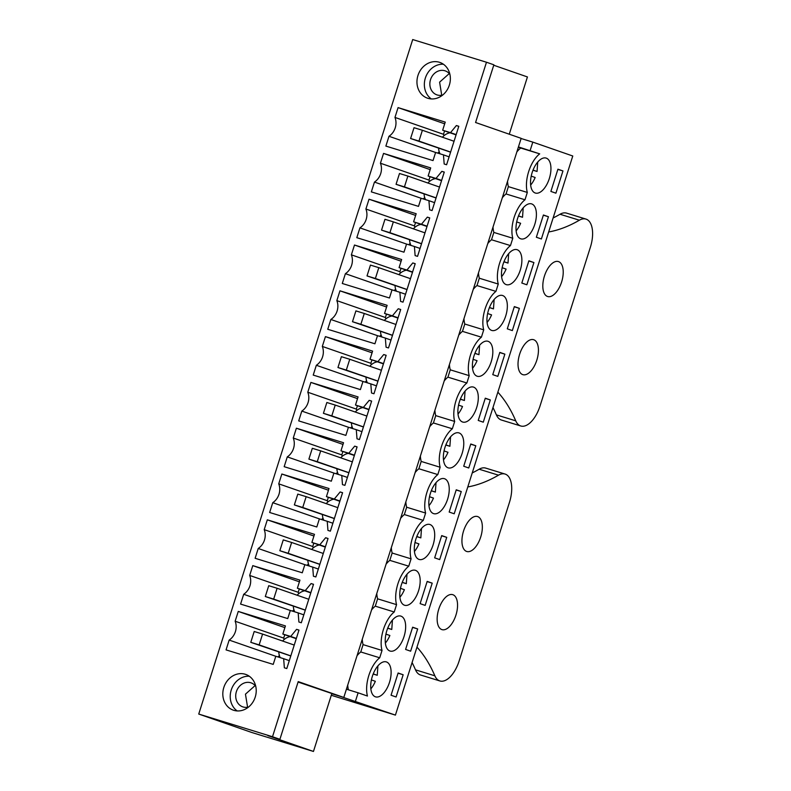 <?xml version="1.0" encoding="UTF-8"?>
<svg xmlns="http://www.w3.org/2000/svg" width="791" height="791" viewBox="0 0 791 791"><rect width="100%" height="100%" fill="white"/><g stroke="black" fill="none" stroke-linecap="round" stroke-linejoin="round"><path stroke-width="1.19" d="M313.463 751.45L331.775 693.747L343.808 697.444L298.217 681.605L279.905 739.308L272.509 736.737L486.475 62.232L412.704 39.55L198.739 714.055L251.736 732.476L313.463 751.45L267.872 735.61L279.905 739.308M331.281 695.279L395.411 715.104L298.078 682.04M343.808 697.444L521.16 138.346L475.569 122.496L493.871 64.803L486.475 62.232M249.254 676.226A18.915 16.413 -70.8 0 0 231.417 689.475A18.915 16.413 -70.8 0 0 237.191 710.931M348.396 689.811A25.223 12.527 -72.9 0 1 347.733 685.075M357.038 655.739A25.223 12.527 -72.9 0 1 360.765 651.962L363.089 644.625A25.223 12.527 -72.9 0 1 362.258 639.276M371.562 609.93A25.223 12.527 -72.9 0 1 375.29 606.163L377.614 598.827A25.223 12.527 -72.9 0 1 376.783 593.468M386.097 564.131A25.223 12.527 -72.9 0 1 389.815 560.364L392.148 553.028A25.223 12.527 -72.9 0 1 391.318 547.669M400.622 518.332A25.223 12.527 -72.9 0 1 404.349 514.555L406.673 507.229A25.223 12.527 -72.9 0 1 405.842 501.87M415.146 472.534A25.223 12.527 -72.9 0 1 418.874 468.756L421.198 461.43A25.223 12.527 -72.9 0 1 420.377 456.071M429.681 426.735A25.223 12.527 -72.9 0 1 433.409 422.958L435.732 415.621A25.223 12.527 -72.9 0 1 434.902 410.272M444.206 380.936A25.223 12.527 -72.9 0 1 447.933 377.159L450.257 369.822A25.223 12.527 -72.9 0 1 449.426 364.473M458.74 335.127A25.223 12.527 -72.9 0 1 462.458 331.36L464.792 324.023A25.223 12.527 -72.9 0 1 463.961 318.664M473.265 289.328A25.223 12.527 -72.9 0 1 476.993 285.561L479.316 278.224A25.223 12.527 -72.9 0 1 478.486 272.865M487.8 243.529A25.223 12.527 -72.9 0 1 491.518 239.752L493.851 232.425A25.223 12.527 -72.9 0 1 493.02 227.066M502.325 197.73A25.223 12.527 -72.9 0 1 506.052 193.953L508.376 186.627A25.223 12.527 -72.9 0 1 507.545 181.268M516.849 151.931A25.223 12.527 -72.9 0 1 520.745 148.026L518.352 147.195M272.509 736.737L198.739 714.055M443.385 64.229A18.915 16.413 -70.8 0 0 425.548 77.478A18.915 16.413 -70.8 0 0 431.322 98.934M509.266 134.213L527.429 76.945L493.732 65.238M273.221 664.391L275.792 656.273L283.643 658.685L284.365 667.812L286.787 668.563L298.988 630.091L296.566 629.349L290.702 636.448L282.852 634.036L285.422 625.918L238.259 611.423L235.145 621.232A14.456 12.547 109.2 0 1 229.163 640.077L226.058 649.895L273.221 664.391M245.24 674.258A18.915 16.413 109.2 0 1 245.734 674.416A18.915 16.413 109.2 0 1 255.127 697.395A18.915 16.413 109.2 0 1 233.8 710.318A18.915 16.413 109.2 0 1 233.305 710.16A18.915 16.413 109.2 0 1 223.912 687.181A18.915 16.413 109.2 0 1 245.24 674.258M386.156 355.288L383.734 354.546L377.871 361.645L370.02 359.233L372.591 351.115L325.427 336.62L322.323 346.428A14.456 12.547 109.2 0 1 316.341 365.274L313.226 375.092L360.389 389.587L362.97 381.47L370.811 383.882L371.533 393.008L373.955 393.76L386.156 355.288M371.632 401.086L369.209 400.345L363.346 407.444L355.495 405.032L358.066 396.914L310.903 382.419L307.788 392.227A14.456 12.547 109.2 0 1 301.816 411.083L298.701 420.891L345.865 435.386L348.435 427.269L356.286 429.681L357.008 438.807L359.43 439.559L371.632 401.086M412.793 262.938L406.93 270.047L399.079 267.635L401.65 259.517L354.487 245.022L351.372 254.831A14.456 12.547 109.2 0 1 345.4 273.676L342.285 283.485L389.449 297.989L392.02 289.872L399.87 292.284L400.592 301.411L403.015 302.152L415.216 263.69L412.793 262.938L415.186 263.779M398.269 308.747L392.395 315.846L384.545 313.434L387.125 305.316L339.962 290.821L336.847 300.629A14.456 12.547 109.2 0 1 330.865 319.475L327.761 329.283L374.924 343.788L377.495 335.671L385.346 338.083L386.067 347.209L388.49 347.951L400.691 309.489L398.269 308.747L400.661 309.578M313.226 547.896A14.456 12.547 -70.8 0 0 312.761 546.502L264.204 529.634L267.318 519.825L314.482 534.321L311.901 542.438L319.752 544.851L325.625 537.742L328.047 538.493L315.836 576.955L313.424 576.214L312.702 567.088L318.348 569.045M264.204 529.634A14.456 12.547 109.2 0 1 258.222 548.479L255.117 558.288L302.281 572.793L304.851 564.675L312.702 567.088M298.701 593.695A14.456 12.547 -70.8 0 0 298.227 592.301L249.679 575.433L252.784 565.624L299.947 580.119L297.376 588.237L305.227 590.65L311.09 583.55L313.513 584.292L301.312 622.754L298.889 622.013L298.167 612.887L303.823 614.854M249.679 575.433A14.456 12.547 109.2 0 1 243.697 594.278L240.583 604.087L287.746 618.592L290.317 610.474L298.167 612.887M357.097 446.885L354.684 446.144L348.811 453.243L340.961 450.83L343.541 442.723L296.378 428.218L293.263 438.026A14.456 12.547 109.2 0 1 287.281 456.882L284.167 466.69L331.33 481.185L333.911 473.077L341.761 475.49L342.473 484.616L344.896 485.358L357.097 446.885M342.572 492.694L340.15 491.943L334.286 499.052L326.436 496.629L329.007 488.522L281.843 474.017L278.729 483.835A14.456 12.547 109.2 0 1 272.757 502.68L269.642 512.489L316.805 526.984L319.376 518.876L327.227 521.289L327.949 530.415L330.371 531.157L342.572 492.694M430.709 167.919L383.546 153.414L380.431 163.223A14.456 12.547 109.2 0 1 374.459 182.078L371.345 191.887L418.508 206.382L421.079 198.274L428.93 200.687L429.651 209.813L432.074 210.554L444.275 172.082L441.853 171.34L435.989 178.44L428.139 176.027L430.709 167.919M416.185 213.718L369.021 199.213L365.907 209.032A14.456 12.547 109.2 0 1 359.925 227.877L356.81 237.686L403.974 252.181L406.554 244.073L414.405 246.485L415.117 255.612L417.539 256.353L429.74 217.891L427.328 217.139L421.455 224.249L413.604 221.826L416.185 213.718M385.87 146.088L433.033 160.583L435.614 152.465L443.464 154.878L444.176 164.004L446.599 164.755L458.8 126.283L456.377 125.542L450.514 132.641L442.663 130.228L445.234 122.111L398.071 107.616L394.966 117.424A14.456 12.547 109.2 0 1 388.984 136.279L385.87 146.088M427.941 98.321A18.915 16.413 109.2 0 1 427.447 98.163A18.915 16.413 109.2 0 1 418.053 75.185A18.915 16.413 109.2 0 1 439.381 62.262A18.915 16.413 109.2 0 1 439.865 62.42A18.915 16.413 109.2 0 1 449.258 85.398A18.915 16.413 109.2 0 1 427.941 98.321M355.446 701.222L358.115 692.797L346.418 689.208M360.765 651.962L379.7 657.786A25.223 12.527 107.1 0 0 367.439 696.04L358.115 692.797M379.7 657.786L382.023 650.449L363.089 644.625M375.29 606.163L394.225 611.987A25.223 12.527 107.1 0 0 382.023 650.449M394.225 611.987L396.558 604.65L377.614 598.827M389.815 560.364L408.759 566.178A25.223 12.527 107.1 0 0 396.558 604.65M408.759 566.178L411.083 558.851L392.148 553.028M404.349 514.555L423.284 520.379A25.223 12.527 107.1 0 0 411.083 558.851M423.284 520.379L425.617 513.052L406.673 507.229M418.874 468.756L437.819 474.58A25.223 12.527 107.1 0 0 425.617 513.052M437.819 474.58L440.142 467.254L421.198 461.43M433.409 422.958L452.343 428.781A25.223 12.527 107.1 0 0 440.142 467.254M452.343 428.781L454.667 421.445L435.732 415.621M447.933 377.159L466.878 382.982A25.223 12.527 107.1 0 0 454.667 421.445M466.878 382.982L469.201 375.646L450.257 369.822M462.458 331.36L481.403 337.184A25.223 12.527 107.1 0 0 469.201 375.646M481.403 337.184L483.726 329.847L464.792 324.023M476.993 285.561L495.927 291.375A25.223 12.527 107.1 0 0 483.726 329.847M495.927 291.375L498.261 284.048L479.316 278.224M491.518 239.752L510.462 245.576A25.223 12.527 107.1 0 0 498.261 284.048M510.462 245.576L512.786 238.249L493.851 232.425M506.052 193.953L524.987 199.777A25.223 12.527 107.1 0 0 512.786 238.249M524.987 199.777L527.31 192.44L508.376 186.627M520.745 148.026L539.689 153.85A25.223 12.527 107.1 0 0 527.31 192.44M539.689 153.85L518.441 146.928M530.138 150.527L532.808 142.113L521.111 138.514M395.411 715.104L572.773 156.005L532.808 142.113M275.792 656.283L229.163 640.077M284.167 639.504A14.456 12.547 -70.8 0 0 283.702 638.1L235.145 621.232M277.809 656.896A14.456 12.547 -70.8 0 0 279.421 655.64M238.259 611.423L284.879 627.629M284.78 634.708L283.702 638.1M282.852 634.036L296.259 638.693M290.702 636.448L296.348 638.416M296.566 629.349L298.958 630.18M283.643 658.685L289.288 660.653M383.734 354.546L386.127 355.377M370.811 383.882L376.467 385.85M362.96 381.48L316.341 365.274M371.345 364.691A14.456 12.547 -70.8 0 0 370.87 363.296L322.323 346.428M364.977 382.093A14.456 12.547 -70.8 0 0 366.589 380.837M325.427 336.62L372.057 352.826M371.948 359.905L370.87 363.296M370.02 359.233L383.427 363.89M377.871 361.645L383.516 363.613M369.209 400.345L371.602 401.175M356.286 429.681L361.932 431.649M348.435 427.278L301.816 411.083M356.81 410.499A14.456 12.547 -70.8 0 0 356.345 409.105L307.788 392.227M350.453 427.891A14.456 12.547 -70.8 0 0 352.064 426.636M310.903 382.419L357.522 398.624M357.423 405.704L356.345 409.105M355.495 405.032L368.903 409.689M363.346 407.444L368.992 409.412M406.93 270.047L412.576 272.005M399.87 292.284L405.526 294.242M392.02 289.882L345.4 273.676M400.404 273.093A14.456 12.547 -70.8 0 0 399.93 271.699L351.372 254.831M394.037 290.495A14.456 12.547 -70.8 0 0 395.648 289.229M354.487 245.022L401.116 261.218M401.007 268.297L399.93 271.699M399.079 267.635L412.487 272.292M392.395 315.846L398.051 317.804M385.346 338.083L390.991 340.051M377.495 335.681L330.865 319.475M385.87 318.892A14.456 12.547 -70.8 0 0 385.405 317.498L336.847 300.629M379.512 336.294A14.456 12.547 -70.8 0 0 381.124 335.038M339.962 290.821L386.581 307.017M386.483 314.106L385.405 317.498M384.545 313.434L397.962 318.091M304.851 564.685L258.222 548.479M306.868 565.298A14.456 12.547 -70.8 0 0 308.47 564.032M267.318 519.825L313.938 536.021M313.839 543.101L312.761 546.502M311.901 542.438L325.319 547.095M319.752 544.851L325.408 546.808M325.625 537.742L328.018 538.582M290.317 610.484L243.697 594.278M292.334 611.097A14.456 12.547 -70.8 0 0 293.945 609.841M252.784 565.624L299.413 581.82M299.305 588.909L298.227 592.301M297.376 588.237L310.784 592.894M305.227 590.65L310.873 592.607M311.09 583.55L313.483 584.381M354.684 446.144L357.077 446.974M341.761 475.49L347.407 477.448M333.901 473.077L287.281 456.882M342.285 456.298A14.456 12.547 -70.8 0 0 341.811 454.904L293.263 438.026M335.928 473.69A14.456 12.547 -70.8 0 0 337.53 472.435M296.378 428.218L342.997 444.423M342.889 451.503L341.811 454.904M340.961 450.83L354.368 455.497M348.811 453.243L354.457 455.211M340.15 491.943L342.543 492.773M327.227 521.289L332.882 523.247M319.376 518.876L272.757 502.68M327.761 502.097A14.456 12.547 -70.8 0 0 327.286 500.703L278.729 483.835M321.393 519.489A14.456 12.547 -70.8 0 0 323.005 518.234M281.843 474.017L328.473 490.222M328.364 497.302L327.286 500.703M326.436 496.629L339.843 501.296M334.286 499.052L339.932 501.01M383.546 153.414L430.166 169.62M428.139 176.027L441.546 180.694M435.989 178.44L441.635 180.407M441.853 171.34L444.245 172.171M428.93 200.687L434.575 202.644M421.079 198.274L374.459 182.078M429.464 181.495A14.456 12.547 -70.8 0 0 428.989 180.101L380.431 163.223M423.096 198.887A14.456 12.547 -70.8 0 0 424.708 197.631M430.067 176.7L428.989 180.101M369.021 199.213L415.641 215.419M413.604 221.826L427.011 226.493M421.455 224.249L427.11 226.206M427.328 217.139L429.721 217.97M414.405 246.485L420.051 248.443M406.554 244.073L359.925 227.877M414.929 227.294A14.456 12.547 -70.8 0 0 414.454 225.9L365.907 209.032M408.571 244.686A14.456 12.547 -70.8 0 0 410.173 243.43M415.532 222.498L414.454 225.9M435.604 152.475L388.984 136.279M443.988 135.696A14.456 12.547 -70.8 0 0 443.514 134.302L394.966 117.424M437.621 153.088A14.456 12.547 -70.8 0 0 439.232 151.832M398.071 107.616L444.7 123.821M444.591 130.901L443.514 134.302M442.663 130.228L456.071 134.885M450.514 132.641L456.16 134.608M456.377 125.542L458.77 126.372M443.464 154.878L449.11 156.845M375.389 696.802A18.292 9.087 -72.9 0 1 372.284 676.542A18.292 9.087 -72.9 0 1 386.285 661.889A18.292 9.087 -72.9 0 1 386.443 661.938A18.292 9.087 -72.9 0 1 389.548 682.198A18.292 9.087 -72.9 0 1 375.537 696.851A18.292 9.087 -72.9 0 1 375.389 696.802M475.796 445.748L470.764 443.998L463.714 466.235L468.747 467.985L475.796 445.748L470.704 444.186M430.027 524.542A18.292 9.087 -72.9 0 1 433.132 544.791A18.292 9.087 -72.9 0 1 419.131 559.455A18.292 9.087 -72.9 0 1 418.973 559.395A18.292 9.087 -72.9 0 1 415.868 539.146A18.292 9.087 -72.9 0 1 429.879 524.482A18.292 9.087 -72.9 0 1 430.027 524.542M449.179 512.044L456.239 489.797L461.272 491.547L454.212 513.794L449.179 512.044M415.502 570.341A18.292 9.087 -72.9 0 1 418.607 590.6A18.292 9.087 -72.9 0 1 404.596 605.253A18.292 9.087 -72.9 0 1 404.438 605.204A18.292 9.087 -72.9 0 1 401.334 584.945A18.292 9.087 -72.9 0 1 415.344 570.291A18.292 9.087 -72.9 0 1 415.502 570.341M420.12 603.642L425.153 605.392L432.212 583.155L427.18 581.405L420.12 603.642M389.914 651.003A18.292 9.087 -72.9 0 1 386.809 630.743A18.292 9.087 -72.9 0 1 400.819 616.09A18.292 9.087 -72.9 0 1 400.978 616.14A18.292 9.087 -72.9 0 1 404.082 636.399A18.292 9.087 -72.9 0 1 390.072 651.052A18.292 9.087 -72.9 0 1 389.914 651.003M417.678 628.954L412.645 627.204L405.595 649.441L410.628 651.191L417.678 628.954L412.586 627.392M434.655 557.843L439.687 559.593L446.737 537.346L441.704 535.606L434.655 557.843M521.823 283.04L526.855 284.79L533.915 262.543L528.882 260.803L521.823 283.04M502.671 295.537A18.292 9.087 -72.9 0 1 505.775 315.797A18.292 9.087 -72.9 0 1 491.775 330.45A18.292 9.087 -72.9 0 1 491.616 330.401A18.292 9.087 -72.9 0 1 488.512 310.141A18.292 9.087 -72.9 0 1 502.522 295.488A18.292 9.087 -72.9 0 1 502.671 295.537M492.763 374.637L497.796 376.387L504.856 354.15L499.823 352.4L492.763 374.637M488.146 341.336A18.292 9.087 -72.9 0 1 491.251 361.596A18.292 9.087 -72.9 0 1 477.24 376.249A18.292 9.087 -72.9 0 1 477.092 376.2A18.292 9.087 -72.9 0 1 473.977 355.94A18.292 9.087 -72.9 0 1 487.988 341.287A18.292 9.087 -72.9 0 1 488.146 341.336M519.38 308.352L512.331 330.589L507.298 328.838L514.348 306.601L519.38 308.352L514.288 306.779M462.557 421.999A18.292 9.087 -72.9 0 1 459.452 401.739A18.292 9.087 -72.9 0 1 473.463 387.086A18.292 9.087 -72.9 0 1 473.621 387.135A18.292 9.087 -72.9 0 1 476.726 407.395A18.292 9.087 -72.9 0 1 462.715 422.048A18.292 9.087 -72.9 0 1 462.557 421.999M478.239 420.436L483.271 422.186L490.321 399.949L485.288 398.199L478.239 420.436M448.032 467.797A18.292 9.087 -72.9 0 1 444.928 447.538A18.292 9.087 -72.9 0 1 458.928 432.885A18.292 9.087 -72.9 0 1 459.087 432.934A18.292 9.087 -72.9 0 1 462.191 453.194A18.292 9.087 -72.9 0 1 448.181 467.847A18.292 9.087 -72.9 0 1 448.032 467.797M520.676 238.793A18.292 9.087 -72.9 0 1 517.571 218.534A18.292 9.087 -72.9 0 1 531.582 203.88A18.292 9.087 -72.9 0 1 531.73 203.93A18.292 9.087 -72.9 0 1 534.835 224.189A18.292 9.087 -72.9 0 1 520.824 238.842A18.292 9.087 -72.9 0 1 520.676 238.793M536.357 237.241L543.407 214.994L548.44 216.744L541.39 238.981L536.357 237.241M517.205 249.738A18.292 9.087 -72.9 0 1 520.31 269.988A18.292 9.087 -72.9 0 1 506.299 284.651A18.292 9.087 -72.9 0 1 506.141 284.592A18.292 9.087 -72.9 0 1 503.036 264.342A18.292 9.087 -72.9 0 1 517.047 249.679A18.292 9.087 -72.9 0 1 517.205 249.738M444.562 478.733A18.292 9.087 -72.9 0 1 447.666 498.992A18.292 9.087 -72.9 0 1 433.656 513.646A18.292 9.087 -72.9 0 1 433.498 513.596A18.292 9.087 -72.9 0 1 430.393 493.337A18.292 9.087 -72.9 0 1 444.404 478.684A18.292 9.087 -72.9 0 1 444.562 478.733M535.2 192.994A18.292 9.087 -72.9 0 1 532.096 172.735A18.292 9.087 -72.9 0 1 546.106 158.081A18.292 9.087 -72.9 0 1 546.265 158.131A18.292 9.087 -72.9 0 1 549.369 178.39A18.292 9.087 -72.9 0 1 535.359 193.044A18.292 9.087 -72.9 0 1 535.2 192.994M562.965 170.945L557.932 169.195L550.882 191.432L555.915 193.182L562.965 170.945L557.882 169.383M391.061 695.24L398.12 673.003L403.153 674.753L396.093 696.99L391.061 695.24M461.272 491.547L456.18 489.985M432.212 583.155L427.12 581.583M446.737 537.346L441.645 535.784M533.915 262.543L528.823 260.981M504.856 354.15L499.764 352.578M490.321 399.949L485.239 398.387M548.44 216.744L543.348 215.182M403.153 674.753L398.061 673.19M290.228 636.597A13.872 12.043 -70.8 0 0 282.614 641.036M278.788 652.051A13.872 12.043 -70.8 0 0 280.232 657.637M377.396 361.794A13.872 12.043 -70.8 0 0 369.793 366.233M365.966 377.248A13.872 12.043 -70.8 0 0 367.4 382.834M362.871 407.602A13.872 12.043 -70.8 0 0 355.258 412.032M351.431 423.047A13.872 12.043 -70.8 0 0 352.875 428.633M406.455 270.196A13.872 12.043 -70.8 0 0 398.852 274.635M395.016 285.65A13.872 12.043 -70.8 0 0 396.459 291.236M391.931 315.995A13.872 12.043 -70.8 0 0 384.317 320.434M380.491 331.449A13.872 12.043 -70.8 0 0 381.934 337.035M319.287 544.999A13.872 12.043 -70.8 0 0 311.674 549.438M307.847 560.453A13.872 12.043 -70.8 0 0 309.291 566.04M304.753 590.798A13.872 12.043 -70.8 0 0 297.149 595.237M293.323 606.252A13.872 12.043 -70.8 0 0 294.756 611.838M348.347 453.401A13.872 12.043 -70.8 0 0 340.733 457.831M336.907 468.845A13.872 12.043 -70.8 0 0 338.34 474.432M333.812 499.2A13.872 12.043 -70.8 0 0 326.208 503.63M322.372 514.654A13.872 12.043 -70.8 0 0 323.816 520.241M435.515 178.598A13.872 12.043 -70.8 0 0 427.901 183.028M424.075 194.042A13.872 12.043 -70.8 0 0 425.518 199.629M420.99 224.397A13.872 12.043 -70.8 0 0 413.377 228.826M409.55 239.851A13.872 12.043 -70.8 0 0 410.984 245.437M450.049 132.799A13.872 12.043 -70.8 0 0 442.436 137.229M438.61 148.243A13.872 12.043 -70.8 0 0 440.043 153.83M530.652 185.054A18.292 9.087 107.1 0 0 535.151 177.491L531.216 176.116M532.986 170.223L537.059 171.479L537.732 162.056M537.059 171.479L533.045 170.075M516.128 230.853A18.292 9.087 107.1 0 0 520.626 223.289L516.691 221.915M518.451 216.022L522.535 217.278L523.197 207.855M522.535 217.278L518.51 215.884M501.603 276.652A18.292 9.087 107.1 0 0 506.102 269.088L502.156 267.724M503.926 261.821L508 263.077L508.672 253.654M508 263.077L503.986 261.683M487.068 322.451A18.292 9.087 107.1 0 0 491.567 314.887L487.632 313.523M489.402 307.62L493.475 308.876L494.138 299.453M493.475 308.876L489.451 307.481M472.543 368.26A18.292 9.087 107.1 0 0 477.042 360.686L473.097 359.322M474.867 353.429L478.95 354.675L479.613 345.252M478.95 354.675L474.926 353.28M458.009 414.059A18.292 9.087 107.1 0 0 462.508 406.485L458.572 405.121M460.342 399.228L464.416 400.483L465.078 391.061M464.416 400.483L460.402 399.079M443.484 459.858A18.292 9.087 107.1 0 0 447.983 452.294L444.048 450.919M445.808 445.026L449.891 446.282L450.554 436.859M449.891 446.282L445.867 444.878M428.959 505.657A18.292 9.087 107.1 0 0 433.458 498.093L429.513 496.718M431.283 490.825L435.357 492.081L436.029 482.658M435.357 492.081L431.342 490.687M414.425 551.456A18.292 9.087 107.1 0 0 418.923 543.892L414.988 542.527M416.758 536.624L420.832 537.88L421.494 528.457M420.832 537.88L416.808 536.486M399.9 597.264A18.292 9.087 107.1 0 0 404.399 589.691L400.454 588.326M402.224 582.423L406.307 583.679L406.97 574.256M406.307 583.679L402.283 582.285M385.365 643.063A18.292 9.087 107.1 0 0 389.864 635.489L385.929 634.125M387.699 628.232L391.772 629.478L392.435 620.055M391.772 629.478L387.748 628.084M370.841 688.862A18.292 9.087 107.1 0 0 375.339 681.298L371.394 679.924M373.164 674.031L377.248 675.287L377.91 665.864M377.248 675.287L373.223 673.883M422.394 130.268L414.029 127.697L410.598 138.514L418.963 141.085L422.394 130.268L454.054 141.263M410.598 138.514L450.583 152.179M418.963 141.085L450.623 152.08M407.869 176.067L399.495 173.496L396.064 184.313L404.438 186.884L407.869 176.067L439.519 187.062M396.064 184.313L436.059 197.987M404.438 186.884L436.088 197.888M393.345 221.866L384.97 219.295L381.539 230.112L389.914 232.683L393.345 221.866L424.994 232.87M381.539 230.112L421.534 243.786M389.914 232.683L421.563 243.687M378.81 267.665L370.445 265.094L367.014 275.911L375.379 278.491L378.81 267.665L410.46 278.669M367.014 275.911L406.999 289.585M375.379 278.491L407.029 289.486M364.285 313.473L355.91 310.893L352.479 321.71L360.854 324.29L364.285 313.473L395.935 324.468M352.479 321.71L392.474 335.384M360.854 324.29L392.504 335.285M349.751 359.272L341.386 356.692L337.955 367.518L346.32 370.089L349.751 359.272L381.41 370.267M337.955 367.518L377.94 381.183M346.32 370.089L377.979 381.084M335.226 405.071L326.851 402.5L323.42 413.317L331.795 415.888L335.226 405.071L366.876 416.066M323.42 413.317L363.415 426.982M331.795 415.888L363.445 426.893M320.701 450.87L312.326 448.299L308.895 459.116L317.26 461.687L320.701 450.87L352.351 461.865M308.895 459.116L348.89 472.791M317.26 461.687L348.92 472.692M306.166 496.669L297.802 494.098L294.361 504.915L302.735 507.486L306.166 496.669L337.816 507.674M294.361 504.915L334.356 518.589M302.735 507.486L334.385 518.491M291.642 542.468L283.267 539.897L279.836 550.714L288.211 553.295L291.642 542.468L323.292 553.473M279.836 550.714L319.831 564.388M288.211 553.295L319.861 564.29M277.107 588.277L268.742 585.696L265.311 596.523L273.676 599.094L277.107 588.277L308.767 599.271M265.311 596.523L305.296 610.187M273.676 599.094L305.326 610.088M262.582 634.075L254.208 631.495L250.777 642.322L259.151 644.892L262.582 634.075L294.232 645.07M250.777 642.322L290.772 655.986M259.151 644.892L290.801 655.887M467.788 486.94A229.499 114.003 107.1 0 0 498.508 475.173A25.223 12.527 107.1 0 1 505.054 474.046A25.223 12.527 107.1 0 1 509.483 502.275L459.146 660.95A25.223 12.527 107.1 0 1 439.895 680.952A25.223 12.527 107.1 0 1 434.862 675.801A229.499 114.003 107.1 0 0 416.976 647.137M466.611 551.436A18.292 9.087 107.1 0 0 466.759 551.485A18.292 9.087 107.1 0 0 480.77 536.832A18.292 9.087 107.1 0 0 477.665 516.572A18.292 9.087 107.1 0 0 477.507 516.523A18.292 9.087 107.1 0 0 463.506 531.176A18.292 9.087 107.1 0 0 466.611 551.436M441.823 629.577A18.292 9.087 107.1 0 0 441.981 629.626A18.292 9.087 107.1 0 0 455.982 614.973A18.292 9.087 107.1 0 0 452.877 594.713A18.292 9.087 107.1 0 0 452.729 594.664A18.292 9.087 107.1 0 0 438.718 609.317A18.292 9.087 107.1 0 0 441.823 629.577M498.508 475.173L479.148 469.221A229.499 114.003 -72.9 0 1 472.237 472.939M439.895 680.952L420.535 675A25.223 12.527 -72.9 0 1 415.502 669.848A229.499 114.003 -72.9 0 0 412.091 662.542M479.148 469.221A25.223 12.527 -72.9 0 1 485.694 468.094L505.054 474.046M548.667 231.971A229.499 114.003 107.1 0 0 579.388 220.205A25.223 12.527 107.1 0 1 585.933 219.077A25.223 12.527 107.1 0 1 590.363 247.306L540.026 405.981A25.223 12.527 107.1 0 1 520.775 425.983A25.223 12.527 107.1 0 1 515.742 420.832A229.499 114.003 107.1 0 0 497.855 392.168M547.491 296.467A18.292 9.087 107.1 0 0 547.649 296.516A18.292 9.087 107.1 0 0 561.65 281.863A18.292 9.087 107.1 0 0 558.545 261.603A18.292 9.087 107.1 0 0 558.397 261.554A18.292 9.087 107.1 0 0 544.386 276.207A18.292 9.087 107.1 0 0 547.491 296.467M522.703 374.608A18.292 9.087 107.1 0 0 522.861 374.657A18.292 9.087 107.1 0 0 536.862 360.004A18.292 9.087 107.1 0 0 533.757 339.744A18.292 9.087 107.1 0 0 533.609 339.695A18.292 9.087 107.1 0 0 519.598 354.348A18.292 9.087 107.1 0 0 522.703 374.608M579.388 220.205L560.028 214.252A229.499 114.003 -72.9 0 1 553.117 217.97M520.775 425.983L501.415 420.031A25.223 12.527 -72.9 0 1 496.382 414.88A229.499 114.003 -72.9 0 0 492.971 407.573M560.028 214.252A25.223 12.527 -72.9 0 1 566.574 213.125L585.933 219.077M248.552 707.045A12.696 11.015 109.2 0 1 242.758 706.857A12.696 11.015 109.2 0 1 238.506 703.931A12.696 11.015 109.2 0 1 237.765 688.566A12.696 11.015 109.2 0 1 251.093 682.87A12.696 11.015 109.2 0 1 255.335 685.797A12.696 11.015 109.2 0 1 255.76 686.311M247.593 707.253L245.457 694.162L255.137 685.56M442.683 95.049A12.696 11.015 109.2 0 1 436.889 94.861A12.696 11.015 109.2 0 1 432.637 91.934A12.696 11.015 109.2 0 1 431.906 76.569A12.696 11.015 109.2 0 1 445.224 70.874A12.696 11.015 109.2 0 1 449.476 73.8A12.696 11.015 109.2 0 1 449.891 74.314M441.734 95.256L439.598 82.165L449.268 73.563M434.862 675.801L415.502 669.848M515.742 420.832L496.382 414.88"/></g></svg>
